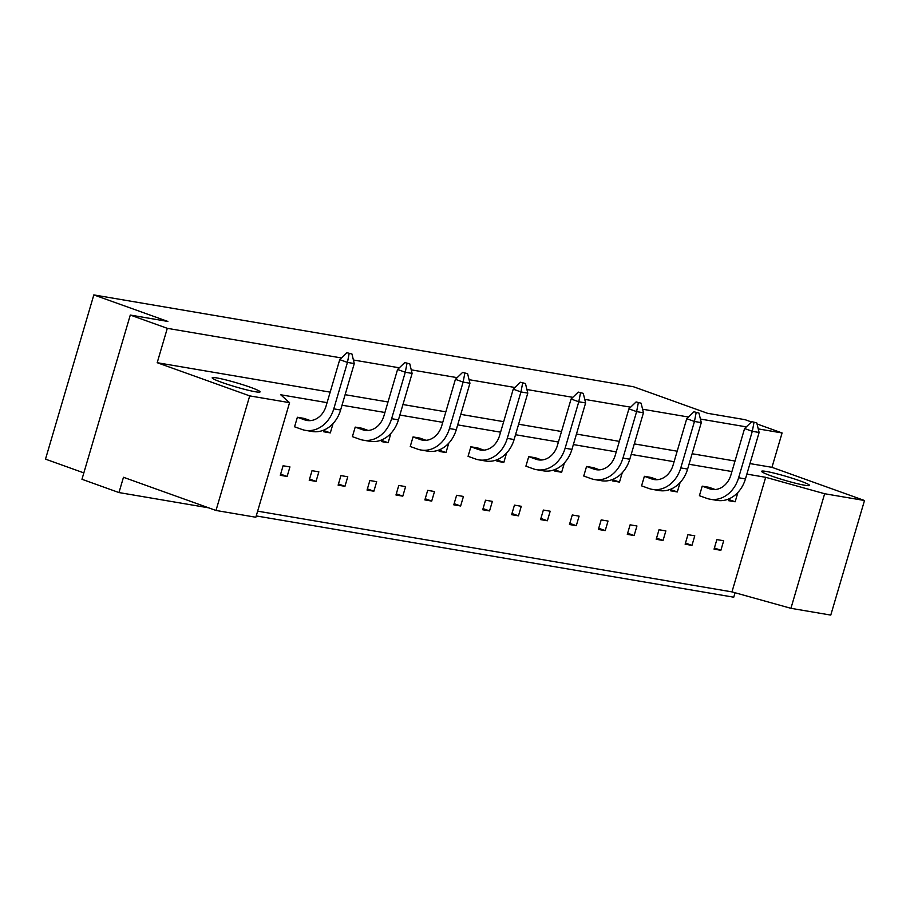 <?xml version="1.0" encoding="UTF-8"?>
<svg xmlns="http://www.w3.org/2000/svg" width="910" height="910" viewBox="0 0 910 910"><rect width="100%" height="100%" fill="white"/><g stroke="black" fill="none" stroke-linecap="round" stroke-linejoin="round"><path stroke-width="1.36" d="M804.838 485.269A24.968 2.07 -163.6 0 1 777.788 478.137A24.968 2.07 -163.6 0 1 761.602 471.312A24.968 2.07 -163.6 0 1 766.277 471.448A24.968 2.07 -163.6 0 1 793.327 478.592A24.968 2.07 -163.6 0 1 809.513 485.405A24.968 2.07 -163.6 0 1 804.838 485.269M255.403 391.766A24.968 2.07 -163.6 0 1 228.364 384.623A24.968 2.07 -163.6 0 1 212.178 377.798A24.968 2.07 -163.6 0 1 216.853 377.934A24.968 2.07 -163.6 0 1 243.903 385.078A24.968 2.07 -163.6 0 1 260.078 391.903A24.968 2.07 -163.6 0 1 255.403 391.766M824.653 493.732L864.5 500.511L830.773 615.092L790.927 608.312L824.653 493.732L765.674 477.306L731.958 591.887L790.927 608.312M341.477 357.971L167.304 328.328L157.191 362.703L249.715 395.884L289.562 402.664L255.846 517.244L216 510.464L249.715 395.884M167.304 328.328L130.289 315.053L167.861 321.446L93.832 294.908L633.474 386.75L707.502 413.288L745.074 419.681L751.421 421.967M216 510.464L123.464 477.284L118.971 492.56L81.957 479.286L130.289 315.053M749.965 463.588L771.964 467.33L864.5 500.511M256.233 515.924L733.744 597.199L735.053 592.751M771.964 467.33L782.088 432.955L757.052 423.98M782.088 432.955L758.246 428.906M746.314 426.87L700.416 419.055M688.483 417.03L642.585 409.216M630.653 407.179L584.743 399.376M572.811 397.34L526.913 389.525M514.98 387.501L469.082 379.686M457.15 377.65L411.24 369.847M399.308 367.811L353.41 359.996M118.971 492.56L208.629 507.825M83.845 472.893L45.5 459.14L93.832 294.908M257.632 511.158L731.958 591.887M289.562 402.664L280.689 394.758L327.077 402.652M342.024 405.2L384.907 412.492M399.865 415.04L442.749 422.342M457.696 424.879L500.58 432.182M515.526 434.73L558.422 442.021M573.368 444.569L616.252 451.872M631.199 454.409L674.082 461.711M689.041 464.259L731.924 471.551M746.871 474.099L765.674 477.306M157.191 362.703L330.171 392.142M345.117 394.69L388.001 401.981M402.959 404.529L445.843 411.832M460.79 414.368L503.674 421.671M518.62 424.219L561.515 431.511M576.462 434.059L619.346 441.361M634.293 443.898L677.177 451.201M692.135 453.749L735.018 461.04M685.139 544.214L687.949 534.659L694.774 535.819L691.964 545.374L685.139 544.214M714.054 549.128L716.864 539.585L723.689 540.745L720.879 550.3L714.054 549.128M659.022 529.745L665.858 530.905L663.049 540.449L656.212 539.289L659.022 529.745M630.107 524.82L636.943 525.98L634.134 535.535L627.297 534.363L630.107 524.82M601.191 519.894L608.028 521.055L605.218 530.61L598.382 529.449L601.191 519.894M572.276 514.98L579.101 516.141L576.292 525.684L569.467 524.524L572.276 514.98M543.361 510.055L550.186 511.215L547.376 520.77L540.551 519.599L543.361 510.055M514.446 505.13L521.271 506.29L518.461 515.845L511.625 514.685L514.446 505.13M485.519 500.216L492.355 501.376L489.546 510.92L482.709 509.759L485.519 500.216M456.604 495.29L463.44 496.45L460.631 505.994L453.794 504.834L456.604 495.29M427.689 490.365L434.514 491.525L431.704 501.08L424.879 499.92L427.689 490.365M398.773 485.451L405.598 486.611L402.789 496.155L395.964 494.995L398.773 485.451M369.858 480.525L376.683 481.686L373.873 491.229L367.048 490.069L369.858 480.525M340.932 475.6L347.768 476.76L344.958 486.315L338.122 485.155L340.932 475.6M312.016 470.686L318.853 471.846L316.043 481.39L309.207 480.23L312.016 470.686M283.101 465.761L289.937 466.921L287.116 476.465L280.291 475.304L283.101 465.761M737.908 492.435L735.155 501.785L728.33 500.625L728.83 498.919M710.164 499.226L716.989 500.386A30.28 24.706 99.7 0 0 745.449 478.922L759.122 432.466L752.297 431.306L738.624 477.75A30.28 24.706 99.7 0 1 710.164 499.226A30.28 24.706 99.7 0 1 706.717 498.327L699.415 495.7L702.224 486.156L709.049 487.316L715.214 489.523M680.077 482.584L677.324 491.946L670.488 490.786L670.988 489.079M652.322 489.387L659.159 490.547A30.28 24.706 99.7 0 0 687.619 469.071L701.291 422.627L694.455 421.466L680.782 467.911A30.28 24.706 99.7 0 1 652.322 489.387A30.28 24.706 99.7 0 1 648.887 488.477L641.573 485.86L644.382 476.305L651.219 477.477L657.384 479.684M622.247 472.745L619.494 482.095L612.658 480.935L613.158 479.24M594.492 479.536L601.317 480.707A30.28 24.706 99.7 0 0 629.788 459.232L643.45 412.787L636.625 411.616L622.952 458.071A30.28 24.706 99.7 0 1 594.492 479.536A30.28 24.706 99.7 0 1 591.056 478.637L583.742 476.021L586.552 466.466L593.388 467.626L599.553 469.844M564.405 462.906L561.652 472.256L554.827 471.096L555.327 469.389M536.661 469.697L543.486 470.857A30.28 24.706 99.7 0 0 571.946 449.392L585.619 402.937L578.783 401.776L565.121 448.221A30.28 24.706 99.7 0 1 536.661 469.697A30.28 24.706 99.7 0 1 533.214 468.798L525.912 466.17L528.721 456.627L535.546 457.787L541.712 459.994M506.574 453.055L503.822 462.416L496.985 461.256L497.486 459.55M478.819 459.857L485.656 461.017A30.28 24.706 99.7 0 0 514.116 439.541L527.789 393.097L520.952 391.937L507.279 438.381A30.28 24.706 99.7 0 1 478.819 459.857A30.28 24.706 99.7 0 1 475.384 458.947L468.07 456.331L470.879 446.776L477.716 447.947L483.881 450.154M448.744 443.215L445.991 452.566L439.155 451.405L439.655 449.711M420.989 450.006L427.814 451.178A30.28 24.706 99.7 0 0 456.274 429.702L469.947 383.258L463.122 382.086L449.449 428.542A30.28 24.706 99.7 0 1 420.989 450.006A30.28 24.706 99.7 0 1 417.542 449.108L410.239 446.491L413.049 436.936L419.874 438.097L426.051 440.315M390.902 433.376L388.149 442.726L381.324 441.566L381.825 439.86M363.147 440.167L369.983 441.327A30.28 24.706 99.7 0 0 398.443 419.863L412.116 373.407L405.28 372.247L391.618 418.691A30.28 24.706 99.7 0 1 363.147 440.167A30.28 24.706 99.7 0 1 359.712 439.268L352.397 436.641L355.207 427.097L362.043 428.257L368.209 430.464M333.071 423.525L330.319 432.887L323.482 431.727L323.983 430.021M305.316 430.328L312.153 431.488A30.28 24.706 99.7 0 0 340.613 410.012L354.274 363.568L347.449 362.408L333.777 408.852A30.28 24.706 99.7 0 1 305.316 430.328A30.28 24.706 99.7 0 1 301.881 429.418L294.567 426.801L297.377 417.246L304.213 418.418L310.378 420.625M720.879 550.3L714.395 547.968M691.964 545.374L685.48 543.042M663.049 540.449L656.565 538.128M634.134 535.535L627.638 533.203M605.218 530.61L598.723 528.278M576.292 525.684L569.808 523.364M547.376 520.77L540.893 518.438M518.461 515.845L511.977 513.513M489.546 510.92L483.051 508.599M460.631 505.994L454.135 503.674M431.704 501.08L425.22 498.748M402.789 496.155L396.305 493.834M373.873 491.229L367.39 488.909M344.958 486.315L338.463 483.983M316.043 481.39L309.548 479.07M287.116 476.465L280.633 474.144M735.155 501.785L728.671 499.465M677.324 491.946L670.841 489.614M619.494 482.095L612.999 479.775M561.652 472.256L555.168 469.935M503.822 462.416L497.326 460.085M445.991 452.566L439.496 450.245M388.149 442.726L381.665 440.406M330.319 432.887L323.823 430.555M751.774 421.626L756.779 422.9L751.774 421.626L744.585 428.542L730.912 474.986A20.293 16.562 -80.3 0 1 711.836 489.375A20.293 16.562 -80.3 0 1 709.527 488.772L702.224 486.156M754.003 422.422L752.297 431.306L744.585 428.542M759.122 432.466L756.779 422.9M693.943 411.775L698.948 413.049L693.943 411.775L686.743 418.702L673.082 465.147A20.293 16.562 -80.3 0 1 654.006 479.536A20.293 16.562 -80.3 0 1 651.696 478.933L644.382 476.305M696.161 412.583L694.455 421.466L686.743 418.702M701.291 422.627L698.948 413.049M636.101 401.936L641.118 403.21L636.101 401.936L628.912 408.852L615.24 455.307A20.293 16.562 -80.3 0 1 596.164 469.697A20.293 16.562 -80.3 0 1 593.866 469.094L586.552 466.466M638.331 402.732L636.625 411.616L628.912 408.852M643.45 412.787L641.118 403.21M578.271 392.096L583.276 393.37L578.271 392.096L571.082 399.012L557.409 445.456A20.293 16.562 -80.3 0 1 538.333 459.846A20.293 16.562 -80.3 0 1 536.024 459.243L528.721 456.627M580.5 392.892L578.783 401.776L571.082 399.012M585.619 402.937L583.276 393.37M520.44 382.245L525.445 383.519L520.44 382.245L513.24 389.173L499.567 435.617A20.293 16.562 -80.3 0 1 480.503 450.006A20.293 16.562 -80.3 0 1 478.194 449.403L470.879 446.776M522.659 383.053L520.952 391.937L513.24 389.173M527.789 393.097L525.445 383.519M462.599 372.406L467.615 373.68L462.599 372.406L455.409 379.322L441.737 425.778A20.293 16.562 -80.3 0 1 422.661 440.167A20.293 16.562 -80.3 0 1 420.363 439.564L413.049 436.936M464.828 373.202L463.122 382.086L455.409 379.322M469.947 383.258L467.615 373.68M404.768 362.567L409.773 363.841L404.768 362.567L397.568 369.483L383.906 415.927A20.293 16.562 -80.3 0 1 364.83 430.316A20.293 16.562 -80.3 0 1 362.521 429.713L355.207 427.097M406.998 363.363L405.28 372.247L397.568 369.483M412.116 373.407L409.773 363.841M346.926 352.716L351.942 353.99L346.926 352.716L339.737 359.643L326.064 406.087A20.293 16.562 -80.3 0 1 306.988 420.477A20.293 16.562 -80.3 0 1 304.691 419.874L297.377 417.246M349.156 353.524L347.449 362.408L339.737 359.643M354.274 363.568L351.942 353.99M745.449 478.922L738.624 477.75M714.213 489.569L709.527 488.772M687.619 469.071L680.782 467.911M656.383 479.729L651.696 478.933M629.788 459.232L622.952 458.071M598.541 469.89L593.866 469.094M571.946 449.392L565.121 448.221M540.711 460.039L536.024 459.243M514.116 439.541L507.279 438.381M482.869 450.2L478.194 449.403M456.274 429.702L449.449 428.542M425.038 440.36L420.363 439.564M398.443 419.863L391.618 418.691M367.208 430.51L362.521 429.713M340.613 410.012L333.777 408.852M309.366 420.67L304.691 419.874"/></g></svg>
